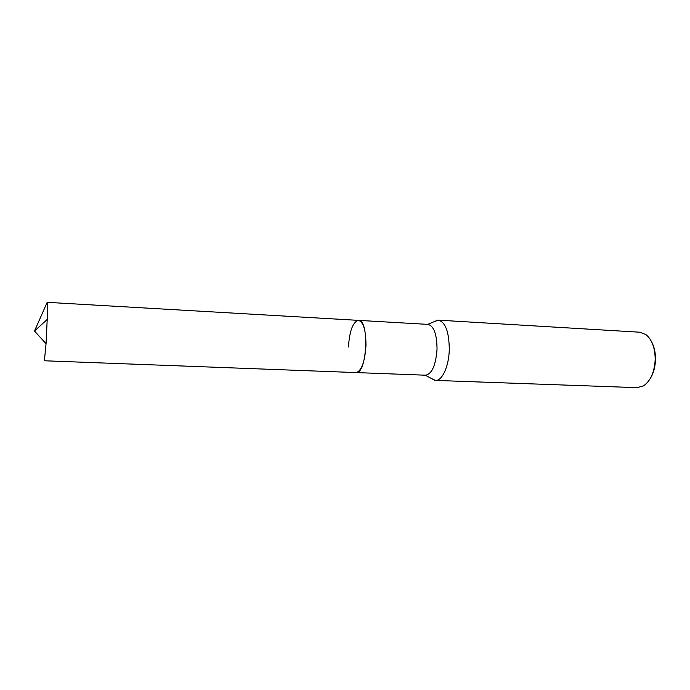 <?xml version="1.0" encoding="UTF-8"?>
<svg xmlns="http://www.w3.org/2000/svg" width="690" height="690" viewBox="0 0 690 690"><rect width="100%" height="100%" fill="white"/><g stroke="black" fill="none" stroke-linecap="round" stroke-linejoin="round"><path stroke-width="1.03" d="M355.911 372.565L425.601 375.205C431.983 373.894 435.787 365.269 437.029 349.321C436.917 334.331 433.915 326.025 428.033 324.395L358.481 320.367C363.501 321.98 365.993 330.484 365.967 345.888C364.777 362.293 361.448 371.186 355.98 372.574L356.057 372.574C367.106 374.282 369.65 319.436 358.481 320.367C352.892 321.902 349.545 330.777 348.433 346.992M435.45 380.414L637.094 387.659L643.503 385.865C650.558 380.932 654.456 372.195 655.19 359.68C655.138 348.062 652.059 339.704 645.952 334.607L639.751 332.209L438.34 320.151C445.464 322.075 449.121 331.933 449.285 349.727C448.905 366.433 442.083 381.096 435.45 380.414L431.25 378.405M438.34 320.151L433.958 321.747M651.972 342.525C654.422 347.458 655.595 353.194 655.491 359.749C655.224 367.054 653.482 373.325 650.247 378.56M46.049 343.732L34.5 331.019L47.187 302.332L47.205 319.461L46.049 343.732L44.393 360.775L355.98 372.574M44.255 360.344L44.393 360.784M425.247 375.196L434.916 380.371M427.679 324.378L437.796 320.151M34.5 331.019L47.205 319.461M47.187 302.332L358.481 320.367"/></g></svg>
